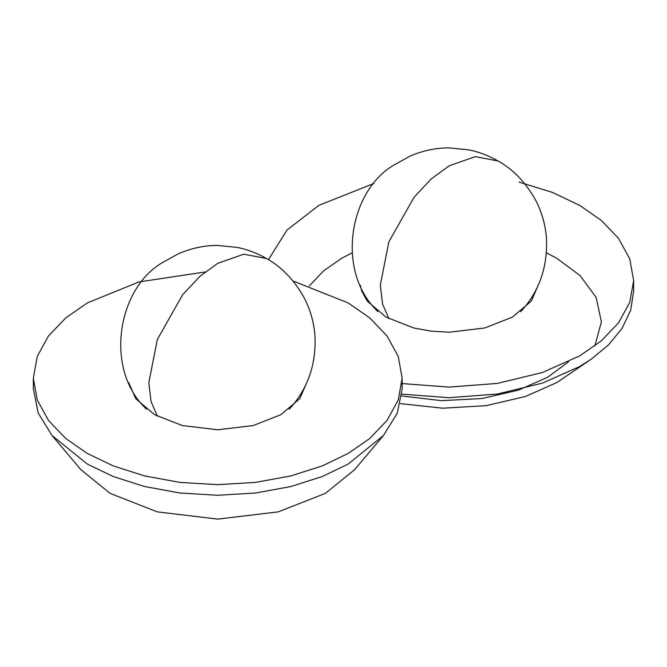 <?xml version="1.0" encoding="UTF-8"?>
<svg xmlns="http://www.w3.org/2000/svg" width="667" height="667" viewBox="0 0 667 667"><rect width="100%" height="100%" fill="white"/><g stroke="black" fill="none" stroke-linecap="round" stroke-linejoin="round"><path stroke-width="1" d="M52.009 435.476L80.974 469.768L110.147 493.38L157.312 511.881L217.75 519.109L278.189 511.881L325.354 493.38L354.527 469.76L383.492 435.476L348.141 464.09L322.244 476.53L290.995 486.51L255.536 493.013L217.75 495.273L179.965 493.013L144.514 486.51L113.265 476.53L87.36 464.09L52.009 435.476L38.202 413.056L33.35 388.803L33.35 378.189L37.26 356.378L48.516 335.91L65.808 317.867L87.36 302.91L139.003 281.924L205.111 271.978M402.151 383.567L448.974 387.102L497.382 383.408L542.371 372.528L579.64 355.92L601.192 340.962L618.484 322.92L629.74 302.451L633.65 280.632L629.74 258.821L618.484 238.352L601.192 220.31L579.64 205.353L552.284 192.346L519.076 182.099M373.954 183.45L318.859 205.353L286.977 230.073L268.459 259.671M633.65 280.632L633.65 291.246L630.682 310.272L622.053 328.406L608.546 344.881L591.262 359.154L579.64 366.533L542.513 383.091L497.557 393.997L449.016 397.715L401.926 394.147M360.222 285.092L361.747 291.095L367.242 301.125L386.06 317.117L413.757 327.981L431.124 331.157L449.25 332.224L484.742 327.981L512.431 317.117L531.257 301.125L538.277 285.076M400.358 403.627L442.805 408.212L486.218 405.653L525.454 396.481L556.853 382.558L591.304 359.129M594.856 345.965L601.401 321.802L596.14 297.49L580.232 275.713L556.853 258.312L546.44 252.835M352.051 252.835L341.646 258.312L323.62 270.852L309.396 285.81M293.038 281.007L348.141 302.91L369.693 317.867L386.985 335.91L398.241 356.378L402.151 378.189L398.241 400.008L386.985 420.477L369.693 438.519L348.141 453.477L322.244 465.916L290.995 475.896L255.536 482.399L217.75 484.659L179.965 482.399L144.514 475.896L113.265 465.916L87.36 453.477L65.808 438.519L48.516 420.477L37.26 400.008L33.35 378.197M306.778 382.633L299.758 398.683L280.94 414.674L253.243 425.538L217.75 429.781L182.258 425.538L154.569 414.674L135.743 398.683L128.731 382.65M401.734 395.956L441.346 400.659L481.941 398.532L518.551 390.112L547.657 377.247L568.542 361.822M402.151 378.189L402.151 388.803L397.307 413.056L383.492 435.476M289.111 409.246L291.412 406.77C308.646 386.727 316.466 362.706 314.882 334.717C313.69 321.386 310.063 308.988 304.002 297.499C294.114 279.898 281.607 266.9 266.492 258.504C256.995 253.118 247.324 249.441 237.485 247.465L217.709 245.448C204.636 245.364 191.579 248.107 178.531 253.685L162.915 262.331C118.159 287.702 104.544 366.608 144.089 406.77L146.381 409.238M520.602 311.689L522.911 309.213C540.137 289.17 547.966 265.149 546.381 237.152C545.189 223.829 541.554 211.431 535.493 199.942C525.604 182.341 513.106 169.343 497.982 160.947C488.494 155.561 478.823 151.884 468.984 149.908L449.208 147.891C436.135 147.807 423.07 150.55 410.022 156.128L394.414 164.774C349.658 190.145 336.043 269.051 375.579 309.213L377.872 311.681M157.412 416.241L151.05 401.534L148.824 382.616L157.37 339.403L182.683 294.656L199.892 276.363L217.75 263.332L243.772 254.202L266.492 258.504M388.911 318.684L382.55 303.977L380.315 285.059L388.861 241.846L414.174 197.099L431.391 178.806L449.25 165.775L475.271 156.645L497.982 160.947"/></g></svg>
